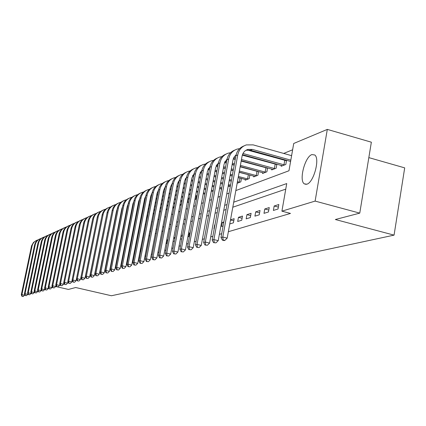 <?xml version="1.0" encoding="UTF-8"?>
<svg xmlns="http://www.w3.org/2000/svg" width="426" height="426" viewBox="0 0 426 426"><rect width="100%" height="100%" fill="white"/><g stroke="black" fill="none" stroke-linecap="round" stroke-linejoin="round"><path stroke-width="0.64" d="M306.832 184.202L304.281 183.851C298.748 180.47 304.957 156.63 311.917 154.579L314.787 154.995C320.166 158.717 313.632 182.663 306.832 184.202M368.836 157.615L404.7 167.871L394.066 235.136L111.431 295.75L75.7 287.523L68.421 289.43L55.657 286.506M292.625 149.787L283.695 153.44M274.861 157.045L273.923 157.428M265.26 160.969L264.498 161.278M255.999 164.75L255.398 164.995M247.064 168.403L246.611 168.59M235.823 190.582L288.966 170.757L293.727 143.477L327.312 129.397L315.123 201.093L281.911 211.163L286.73 183.563L233.72 202.174M315.123 201.093L359.762 213.128L371.355 142.193L327.312 129.397M107.363 233.48L107.927 231.611M128.902 224.758L128.817 225.178L129.275 225.003M134.451 223L135.09 222.755M140.356 220.721L141.086 220.434M146.438 218.368L146.933 218.176L147.359 215.961M173.244 207.51L173.142 208.037L174.016 207.702M179.873 205.439L181.263 204.895M187.232 202.59L188.761 201.999M194.858 199.64L195.747 199.299L196.274 196.477M221.275 188.809L221.153 189.474L221.472 189.352M229.023 185.789L228.895 186.476L230.407 185.896M237.149 183.286L240.828 181.865L241.451 178.414M245.291 179.452L245.158 180.193L249.221 178.616L249.865 175.043M253.837 176.119L253.699 176.886L257.906 175.262L258.566 171.55M257.879 171.364L257.506 171.513M262.677 172.674L262.538 173.467L266.889 171.785L267.571 167.935M266.985 167.775L266.458 167.982M271.831 169.106L271.687 169.931L276.192 168.19L276.895 164.191M276.415 164.058L275.723 164.329M281.309 165.41L281.16 166.268L285.825 164.463L286.554 160.304M286.187 160.203L285.324 160.543M105.259 267.954L105.584 267.858M110.441 266.426L110.84 266.309M115.776 264.855L116.25 264.716M121.266 263.241L121.82 263.076M126.921 261.575L127.555 261.388M132.747 259.86L133.466 259.647M138.748 258.092L139.563 257.852M144.941 256.271L145.852 256.005M151.326 254.391L152.343 254.093M157.913 252.453L159.047 252.123M164.718 250.451L165.97 250.083M171.753 248.379L173.126 247.975M179.021 246.239L180.528 245.797M186.535 244.029L188.185 243.544M194.315 241.739L196.114 241.207M202.371 239.364L204.331 238.789M210.721 236.909L212.851 236.281M219.374 234.364L221.69 233.682M228.352 231.717L290.489 213.426L281.911 211.163M285.755 189.133L232.804 207.217M226.1 209.507L223.772 210.3M217.212 212.542L215.066 213.272M208.644 215.465L206.669 216.142M200.374 218.288L198.564 218.911M192.398 221.014L190.736 221.584M184.692 223.645L183.175 224.167M177.243 226.19L175.858 226.664M170.038 228.65L168.781 229.081M163.073 231.03L161.933 231.419M156.326 233.336L155.298 233.682M149.792 235.567L148.871 235.882M143.461 237.729L142.635 238.006M137.321 239.822L136.592 240.072M131.368 241.856L130.729 242.075M125.585 243.832L125.031 244.018M119.978 245.743L119.504 245.909M114.53 247.607L114.131 247.746M109.232 249.412L108.907 249.524M101.361 263.673L101.963 260.643M123.641 253.763L123.194 253.907L122.566 257.112L123.013 256.974M128.13 255.387L128.764 255.195M129.397 251.936L128.764 252.139M133.966 253.582L134.691 253.358M135.335 250.051L134.611 250.28M139.984 251.723L140.468 251.569L141.118 248.22L140.633 248.374M167.94 239.705L167.072 239.982L166.396 243.55L167.258 243.283M173.057 241.489L174.431 241.063M175.118 237.431L173.739 237.868M180.336 239.236L181.849 238.768M182.541 235.072L181.029 235.551M187.871 236.904L188.766 236.627L189.469 232.878L188.569 233.16M214.965 224.784L214.645 224.885L213.921 228.842L214.235 228.746M223.826 221.973L222.324 222.452L221.589 226.472L223.091 226.009M229.768 223.943L233.411 222.814L234.156 218.698L230.509 219.853M237.703 221.488L241.728 220.237L242.485 216.057L238.453 217.335L237.703 221.488M246.169 218.868L250.339 217.574L251.095 213.32L246.926 214.645L246.169 218.868M254.929 216.152L259.242 214.821L260.014 210.492L255.696 211.86L254.929 216.152M263.998 213.346L268.465 211.967L269.243 207.563L264.77 208.985L263.998 213.346M273.396 210.444L278.024 209.006L278.812 204.528L274.174 205.998L273.396 210.444M359.762 213.128L335.353 219.518L394.066 235.136M227.01 204.533L224.678 205.348M218.112 207.654L215.961 208.41M209.528 210.668L207.553 211.36M201.253 213.575L199.443 214.209M193.266 216.376L191.604 216.962M185.55 219.086L184.027 219.619M178.089 221.706L176.705 222.191M170.879 224.241L169.617 224.678M163.898 226.691L162.759 227.09M157.146 229.06L156.118 229.422M150.602 231.355L149.68 231.68M144.26 233.581L143.44 233.874M138.115 235.743L137.385 235.999M132.151 237.836L131.512 238.059M126.362 239.865L125.808 240.062M120.744 241.84L120.27 242.005M115.286 243.757L114.887 243.896M109.988 245.616L109.658 245.733M111.388 237L111.719 236.877M116.633 235.04L117.038 234.891M122.033 233.027L122.512 232.846M127.592 230.951L128.151 230.748M133.311 228.821L133.956 228.581M139.206 226.621L139.936 226.35M145.282 224.353L146.102 224.049M151.539 222.021L152.465 221.674M157.998 219.614L159.031 219.225M164.665 217.127L165.805 216.701M171.545 214.56L172.807 214.086M178.648 211.908L180.038 211.392M185.997 209.166L187.52 208.602M193.59 206.333L195.257 205.715M201.45 203.404L203.271 202.723M209.592 200.369L211.568 199.629M218.021 197.222L220.173 196.418M226.76 193.963L229.097 193.09M123.593 254.002L123.194 253.907M129.27 252.591L128.705 252.453M135.122 251.143L134.472 250.989M140.852 249.599L140.415 249.492M167.849 240.173L167.072 239.982M174.932 238.427L173.691 238.118M182.248 236.638L180.89 236.297M189.139 234.63L188.335 234.428M214.933 224.96L214.645 224.885M223.677 222.798L222.324 222.452M233.767 220.844L230.482 219.992M242.085 218.277L238.453 217.335M250.685 215.625L246.926 214.645M259.588 212.883L255.696 211.86M268.806 210.045L264.77 208.985M278.359 207.111L274.174 205.998M24.74 294.659L23.329 296.533L21.998 296.358L23.329 296.533M21.998 296.358L21.3 294.803L31.556 245.839L33.489 242.431L36.253 240.562M21.3 294.803L21.918 294.627L32.051 246.111C32.797 243.086 34.607 241.068 37.493 240.056L37.919 239.934M22.243 296.288L21.918 294.627L24.623 295.234M27.898 293.716L27.765 294.35L26.455 295.66L25.113 295.484L26.455 295.66M25.113 295.484L24.404 293.913L34.612 244.977C35.278 242.176 36.908 240.211 39.496 239.082M24.404 293.913L25.033 293.732L35.257 244.689C36.008 241.633 37.839 239.593 40.758 238.571L41.2 238.443M25.363 295.415L25.033 293.732L27.765 294.35M31.13 292.747L30.981 293.439L29.655 294.771L28.297 294.59L29.655 294.771M28.297 294.59L27.578 293.003L37.877 243.528C38.553 240.695 40.198 238.709 42.813 237.57M27.578 293.003L28.223 292.816L38.537 243.235C39.293 240.147 41.146 238.081 44.091 237.048L44.56 236.92M28.553 294.52L28.223 292.816L30.981 293.439M34.431 291.751L34.272 292.513L32.93 293.855L31.551 293.679L32.93 293.855M31.551 293.679L30.821 292.071L41.215 242.048C41.897 239.183 43.558 237.175 46.205 236.025M30.821 292.071L31.481 291.885L41.892 241.75C42.653 238.624 44.522 236.542 47.499 235.498L47.989 235.36M31.812 293.605L31.481 291.885L34.272 292.513M37.807 290.734L37.637 291.565L36.279 292.923L34.879 292.742L36.279 292.923M34.879 292.742L34.144 291.118L44.629 240.536C45.316 237.639 46.998 235.605 49.672 234.444M34.144 291.118L34.815 290.926L45.321 240.227C46.093 237.069 47.978 234.96 50.982 233.911L51.498 233.767M35.15 292.667L34.815 290.926L37.637 291.565M41.263 289.696L41.077 290.596L39.703 291.97L38.287 291.789L39.703 291.97M38.287 291.789L37.536 290.143L48.122 238.986C48.814 236.052 50.518 234.002 53.223 232.83M37.536 290.143L38.228 289.946L48.83 238.672C49.608 235.477 51.514 233.347 54.549 232.287L55.092 232.138M38.564 291.709L38.228 289.946L41.077 290.596M44.799 288.626L44.602 289.605L43.207 290.995L41.775 290.809L43.207 290.995M41.775 290.809L41.013 289.147L51.695 237.404C52.398 234.433 54.118 232.356 56.85 231.174M41.013 289.147L41.716 288.945L52.419 237.08C53.202 233.847 55.13 231.696 58.197 230.62L58.767 230.466M42.057 290.729L41.716 288.945L44.602 289.605M48.426 287.534L48.207 288.588L46.796 289.994L45.342 289.808L46.796 289.994M45.342 289.808L44.57 288.13L55.353 235.78C56.062 232.777 57.798 230.674 60.567 229.481M44.57 288.13L45.294 287.923L56.094 235.456C56.887 232.186 58.831 230.008 61.935 228.922L62.526 228.762M45.635 289.728L45.294 287.923L48.207 288.588M52.132 286.41L51.903 287.545L50.476 288.972L49.001 288.785L50.476 288.972M49.001 288.785L48.218 287.081L59.097 234.124C59.816 231.078 61.573 228.954 64.374 227.745M48.218 287.081L48.953 286.874L59.858 233.783C60.657 230.477 62.622 228.277 65.758 227.18L66.381 227.01M49.294 288.7L48.953 286.874L51.903 287.545M55.934 285.26L55.684 286.48L54.235 287.923L52.744 287.731L54.235 287.923M52.744 287.731L51.945 286.011L62.931 232.42C63.655 229.342 65.434 227.191 68.266 225.972M51.945 286.011L52.707 285.798L63.708 232.079C64.518 228.73 66.504 226.504 69.672 225.397L70.327 225.221M53.048 287.646L52.707 285.798L55.684 286.48M59.826 284.083L59.56 285.388L58.096 286.847L56.578 286.655L58.096 286.847M56.578 286.655L55.769 284.914L66.861 230.679C67.59 227.559 69.39 225.386 72.26 224.151M55.769 284.914L56.546 284.696L67.659 230.328C68.474 226.941 70.482 224.688 73.687 223.565L74.369 223.384M56.892 286.57L56.546 284.696L59.56 285.388M63.815 282.875L63.533 284.264L62.047 285.745L60.513 285.553L62.047 285.745M60.513 285.553L59.688 283.791L70.886 228.895C71.627 225.737 73.448 223.533 76.35 222.292M59.688 283.791L60.487 283.567L71.701 228.533C72.526 225.104 74.555 222.825 77.793 221.696L78.512 221.504M60.827 285.463L60.487 283.567L63.533 284.264M113.082 229.987L112.789 229.912M113.194 229.422L112.901 229.353M67.904 281.629L67.606 283.12L66.099 284.616L64.544 284.424L66.099 284.616M64.544 284.424L63.708 282.64L75.013 227.069C75.759 223.863 77.601 221.637 80.541 220.38M63.708 282.64L64.523 282.406L75.849 226.696C76.68 223.224 78.735 220.918 82.01 219.773L82.761 219.576M64.869 284.334L64.523 282.406L67.606 283.12M118.332 228.315L117.981 228.224M113.641 227.149L113.353 227.074M118.449 227.74L118.093 227.649M113.758 226.568L113.465 226.499M72.106 280.351L71.781 281.943L70.258 283.455L68.677 283.263L70.258 283.455M68.677 283.263L67.83 281.458L79.241 225.189C79.997 221.946 81.861 219.688 84.838 218.421M67.83 281.458L68.666 281.219L80.104 224.811C80.94 221.296 83.017 218.964 86.329 217.808L87.112 217.601M69.012 283.168L68.666 281.219L71.781 281.943M123.737 226.605L123.316 226.499M118.907 225.402L118.556 225.311M114.221 224.23L113.928 224.161M123.854 226.014L123.433 225.908M119.024 224.806L118.673 224.72M114.338 223.639L114.046 223.565M76.408 279.041L76.068 280.734L74.523 282.268L72.915 282.076L74.523 282.268M72.915 282.076L72.053 280.249L83.581 223.267C84.348 219.981 86.233 217.697 89.247 216.413M72.053 280.249L72.91 279.999L84.465 222.878C85.312 219.321 87.41 216.956 90.759 215.79L91.579 215.577M73.261 281.98L72.91 279.999L76.068 280.734M129.302 224.869L128.812 224.736M124.328 223.613L123.907 223.506M119.498 222.404L119.147 222.319M114.812 221.232L114.525 221.163M129.419 224.252L128.929 224.124M124.445 223.006L124.025 222.899M119.621 221.797L119.264 221.706M114.935 220.625L114.642 220.551M92.224 221.147L80.466 279.493L78.895 281.048L77.266 280.851L78.895 281.048M77.266 280.851L76.392 279.003L88.033 221.296C88.805 217.963 90.717 215.647 93.768 214.353M76.392 279.003L77.271 278.753L88.938 220.892C89.795 217.292 91.915 214.901 95.307 213.719L96.164 213.495M77.623 280.755L77.271 278.753L80.466 279.493M129.903 221.786L129.413 221.658M124.93 220.535L124.509 220.434M120.105 219.326L119.754 219.236M115.425 218.149L115.132 218.08M135.149 222.447L134.584 222.303M130.026 221.158L129.536 221.035M125.052 219.912L124.637 219.805M120.233 218.698L119.876 218.613M115.547 217.521L115.26 217.452M96.99 218.708L84.976 278.221L83.389 279.797L81.733 279.6L83.389 279.797M81.733 279.6L80.844 277.725L92.602 219.268C93.385 215.891 95.317 213.548 98.406 212.239M80.844 277.725L81.749 277.47L93.528 218.857C94.396 215.21 96.542 212.787 99.972 211.594L100.871 211.36M82.096 279.499L81.749 277.47L84.976 278.221M135.644 219.912L135.079 219.768M130.521 218.623L130.031 218.501M125.553 217.372L125.132 217.265M120.734 216.158L120.377 216.067M116.053 214.981L115.76 214.906M140.862 220.524L140.41 220.439M135.772 219.273L135.207 219.129M130.649 217.979L130.159 217.856M125.681 216.727L125.26 216.621M120.862 215.513L120.505 215.423M116.181 214.331L115.888 214.262M101.857 216.333L89.614 276.916L88.001 278.513L86.324 278.311L88.001 278.513M86.324 278.311L85.413 276.415L97.293 217.191C98.081 213.767 100.041 211.392 103.172 210.066M85.413 276.415L86.345 276.149L98.246 216.765C99.12 213.069 101.292 210.62 104.759 209.411L105.707 209.171M86.696 278.21L86.345 276.149L89.614 276.916M140.442 220.45L140.947 217.84M141.56 217.995L140.915 217.835M136.277 216.664L135.713 216.52M131.16 215.37L130.67 215.247M126.192 214.113L125.776 214.006M121.373 212.899L121.021 212.808M116.697 211.717L116.41 211.642M141.688 217.335L141.043 217.175M136.411 216.003L135.841 215.86M131.288 214.709L130.798 214.582M126.325 213.453L125.904 213.346M121.506 212.233L121.154 212.143M116.831 211.051L116.538 210.976M106.841 213.948L94.375 275.574L92.74 277.193L91.036 276.991L92.74 277.193M91.036 276.991L90.11 275.068L102.112 215.055C102.911 211.584 104.897 209.177 108.066 207.835M90.11 275.068L91.068 274.797L103.087 214.619C103.971 210.875 106.17 208.389 109.679 207.169L110.669 206.919M91.42 276.884L91.068 274.797L94.375 275.574M147.652 216.035L146.927 215.854M142.209 214.656L141.565 214.491M136.932 213.32L136.368 213.176M131.815 212.02L131.325 211.892M126.852 210.758L126.431 210.652M122.038 209.539L121.687 209.448M147.785 215.359L147.055 215.173M142.343 213.974L141.698 213.809M137.065 212.638L136.501 212.494M131.948 211.339L131.458 211.211M126.985 210.077L126.57 209.97M122.171 208.857L121.82 208.767M111.963 211.53L99.274 274.19L97.613 275.835L95.877 275.633L97.613 275.835M95.877 275.633L94.939 273.684L107.059 212.862C107.869 209.336 109.881 206.898 113.092 205.545M94.939 273.684L95.919 273.401L108.066 212.414C108.96 208.618 111.181 206.104 114.732 204.863L115.771 204.608M96.271 275.521L95.919 273.401L99.274 274.19M153.94 214.028L153.12 213.82M148.317 212.601L147.593 212.414M142.875 211.211L142.236 211.051M137.603 209.869L137.039 209.725M132.491 208.57L132.001 208.442M127.534 207.308L127.113 207.201M154.074 213.33L153.254 213.122M148.456 211.898L147.726 211.711M143.014 210.513L142.369 210.348M137.742 209.166L137.177 209.022M132.63 207.867L132.14 207.739M127.672 206.605L127.252 206.493M117.219 209.065L116.538 210.992L104.301 272.773L102.618 274.44L100.855 274.238L102.618 274.44M100.855 274.238L99.897 272.262L112.144 210.604C112.965 207.031 115.004 204.56 118.258 203.191M99.897 272.262L100.909 271.974L113.178 210.146C114.083 206.301 116.33 203.75 119.93 202.499L121.016 202.233M101.26 274.12L100.909 271.974L104.301 272.773M160.421 211.972L159.51 211.738M154.622 210.492L153.802 210.279M149.004 209.054L148.28 208.868M143.567 207.664L142.923 207.499M138.296 206.317L137.731 206.173M133.189 205.012L132.699 204.885M160.559 211.253L159.649 211.019M154.76 209.768L153.94 209.56M149.143 208.335L148.418 208.149M143.706 206.94L143.061 206.775M138.439 205.593L137.875 205.449M133.327 204.288L132.837 204.16M122.629 206.546L121.836 208.676L109.477 271.314L107.767 273.007L105.978 272.8L107.767 273.007M105.978 272.8L105.004 270.798L117.374 208.287C118.204 204.661 120.27 202.153 123.572 200.774M105.004 270.798L106.037 270.499L118.439 207.813C119.349 203.916 121.628 201.333 125.265 200.066L126.405 199.789M106.394 272.683L106.037 270.499L109.477 271.314M167.109 209.864L166.097 209.608M161.119 208.33L160.208 208.096M155.325 206.839L154.505 206.631M149.712 205.401L148.983 205.215M144.276 204.006L143.637 203.841M139.009 202.654L138.445 202.51M167.253 209.123L166.241 208.862M161.262 207.584L160.352 207.35M155.463 206.099L154.649 205.886M149.856 204.656L149.127 204.469M144.419 203.261L143.78 203.095M139.158 201.908L138.594 201.764M128.189 203.969L127.289 206.296L114.802 269.812L113.066 271.532L111.245 271.325L113.066 271.532M111.245 271.325L110.249 269.296L122.757 205.902C123.593 202.222 125.686 199.682 129.035 198.282M110.249 269.296L111.319 268.987L123.849 205.417C124.77 201.461 127.076 198.846 130.761 197.563L131.953 197.275M111.676 271.202L111.319 268.987L114.802 269.812M173.952 207.728L172.903 207.419M167.828 206.109L166.816 205.854M161.837 204.571L160.932 204.336M156.049 203.074L155.234 202.867M150.442 201.631L149.712 201.445M145.01 200.231L144.366 200.066M174.159 206.94L173.047 206.653M167.972 205.348L166.96 205.087M161.986 203.804L161.076 203.569M156.193 202.307L155.378 202.1M150.591 200.864L149.861 200.678M145.16 199.464L144.515 199.299M133.908 201.322L132.901 203.841L120.281 268.268L118.519 270.015L116.665 269.802L118.519 270.015M116.665 269.802L115.654 267.746L128.29 203.447C129.142 199.709 131.261 197.137 134.653 195.72M115.654 267.746L116.751 267.427L129.419 202.946C130.351 198.937 132.683 196.285 136.416 194.986L137.662 194.693M117.107 269.679L116.751 267.427L120.281 268.268M174.751 203.836L173.638 203.548M168.563 202.238L167.556 201.977M162.583 200.689L161.672 200.454M156.795 199.192L155.98 198.979M151.193 197.744L150.469 197.552M179.921 205.178L180.235 205.295M181.306 204.698L180.07 204.389M174.9 203.048L173.787 202.76M168.717 201.45L167.706 201.184M162.737 199.9L161.827 199.661M156.949 198.399L156.134 198.191M151.347 196.95L150.623 196.764M139.803 198.607L138.679 201.317L125.926 266.681L124.136 268.449L122.251 268.236L124.136 268.449M122.251 268.236L121.218 266.149L133.988 200.923C134.85 197.126 137.002 194.517 140.442 193.084M121.218 266.149L122.347 265.824L135.149 200.406C136.091 196.338 138.45 193.649 142.231 192.339L143.541 192.03M122.704 268.108L122.347 265.824L125.926 266.681M181.172 204.672L181.774 201.471M181.907 201.503L180.677 201.189M175.512 199.842L174.394 199.554M169.33 198.239L168.318 197.973M163.35 196.684L162.444 196.45M157.567 195.183L156.752 194.97M151.97 193.724L151.656 193.654M188.148 202.238L187.333 202.062M182.062 200.694L180.832 200.374M175.666 199.027L174.548 198.74M169.484 197.419L168.478 197.158M163.509 195.869L162.599 195.63M157.726 194.362L156.912 194.149M145.868 195.822L144.632 198.713L131.74 265.041L129.919 266.836L128.002 266.623L129.919 266.836M128.002 266.623L126.948 264.503L139.856 198.319C140.729 194.464 142.907 191.817 146.4 190.369M126.948 264.503L128.114 264.173L141.054 197.792C142.002 193.665 144.393 190.939 148.227 189.607L149.595 189.288M128.471 266.49L128.114 264.173L131.74 265.041M187.674 202.153L188.297 198.851M189.304 199.112L187.957 198.761M182.685 197.387L181.46 197.062M176.295 195.715L175.182 195.427M170.118 194.107L169.111 193.841M164.143 192.547L163.238 192.307M158.365 191.04L157.94 190.928M189.458 198.271L188.111 197.92M182.845 196.546L181.614 196.226M176.455 194.874L175.342 194.586M170.278 193.26L169.271 192.999M164.308 191.7L163.398 191.466M152.119 192.951L150.761 196.035L137.731 263.353L135.883 265.174L133.929 264.956L135.883 265.174M133.929 264.956L132.853 262.81L145.905 195.64C146.784 191.727 148.999 189.032 152.54 187.573M132.853 262.81L134.057 262.469L147.135 195.092C148.099 190.907 150.516 188.138 154.398 186.796L155.836 186.466M134.414 264.823L134.057 262.469L137.731 263.353M196.95 196.658L195.475 196.269M190.102 194.858L188.755 194.506M183.489 193.127L182.264 192.802M177.104 191.45L175.991 191.157M170.933 189.831L169.926 189.57M164.963 188.271L164.425 188.127M197.116 195.79L195.64 195.401M190.268 193.99L188.92 193.638M183.654 192.259L182.429 191.934M177.269 190.582L176.156 190.289M171.098 188.963L170.091 188.697M158.568 190.001L157.082 193.271L143.913 261.612L142.028 263.465L140.042 263.247L142.028 263.465M140.042 263.247L138.945 261.063L152.135 192.877C153.025 188.899 155.272 186.167 158.871 184.687M138.945 261.063L140.186 260.712L153.403 192.312C154.377 188.063 156.832 185.257 160.762 183.894L162.274 183.553M140.537 263.103L140.186 260.712L143.913 261.612M204.869 194.134L203.255 193.708M197.77 192.264L196.301 191.876M190.928 190.459L189.581 190.108M184.325 188.718L183.095 188.398M177.94 187.041L176.827 186.748M171.774 185.416L171.114 185.241M205.034 193.239L203.426 192.813M197.941 191.37L196.466 190.981M191.098 189.565L189.751 189.208M184.49 187.823L183.265 187.499M178.111 186.141L177.003 185.848M171.944 184.533L171.577 184.479M165.213 186.966L163.6 190.422L150.282 259.812L148.37 261.697L146.347 261.473L148.37 261.697M146.347 261.473L145.223 259.264L158.563 190.028C159.462 185.986 161.742 183.212 165.394 181.716M145.223 259.264L146.507 258.896L159.872 189.448C160.858 185.134 163.339 182.285 167.327 180.906L168.909 180.549M146.858 261.33L146.507 258.896L150.282 259.812M213.064 191.54L211.307 191.077M205.71 189.597L204.102 189.171M198.623 187.717L197.147 187.328M191.785 185.912L190.438 185.555M185.182 184.16L183.957 183.84M178.808 182.472L178.015 182.264M213.234 190.619L211.482 190.15M205.886 188.67L204.272 188.244M198.798 186.79L197.323 186.402M191.961 184.98L190.614 184.623M185.358 183.233L184.138 182.908M178.984 181.551L178.489 181.465M172.077 183.835L170.325 187.483L156.864 257.959L154.915 259.871L152.854 259.652L154.915 259.871M152.854 259.652L151.709 257.405L165.192 187.089C166.108 182.978 168.419 180.161 172.131 178.648M151.709 257.405L153.03 257.027L166.545 186.492C167.54 182.11 170.059 179.218 174.096 177.818L175.757 177.456M153.387 259.503L153.03 257.027L156.864 257.959M221.557 188.883L219.646 188.372M213.932 186.854L212.18 186.386M206.583 184.9L204.975 184.469M199.501 183.015L198.031 182.621M192.669 181.194L191.327 180.837M186.077 179.442L185.145 179.192M221.733 187.925L219.827 187.419M214.108 185.896L212.356 185.427M206.764 183.936L205.156 183.51M199.682 182.051L198.212 181.662M192.85 180.235L191.508 179.873M186.258 178.478L185.63 178.356M179.17 180.603L177.269 184.447L163.659 256.042L161.678 257.991L159.574 257.767L161.678 257.991M159.574 257.767L158.403 255.488L172.035 184.053C172.961 179.873 175.31 177.014 179.08 175.48M158.403 255.488L159.766 255.094L173.43 183.436C174.442 178.984 176.992 176.05 181.087 174.633L182.834 174.255M160.123 257.613L159.766 255.094L163.659 256.042M200.119 172.786L201.354 173.116M206.818 174.585L208.42 175.017M214.001 176.518L215.753 176.987M221.461 178.526L223.368 179.037M229.199 180.603L231.275 181.162M229.928 186.082L228.288 185.592M222.447 184.032L220.54 183.521M214.832 181.993L213.075 181.524M207.489 180.033L205.88 179.602M200.412 178.137L198.942 177.743M193.59 176.311L192.515 176.023M230.546 185.161L228.469 184.602M222.633 183.042L220.721 182.53M215.013 181.002L213.261 180.533M207.675 179.037L206.067 178.606M200.598 177.141L199.128 176.747M193.777 175.315L193.005 175.145M186.492 177.269L184.437 181.316L170.677 254.066L168.659 256.047L166.518 255.818L168.659 256.047M166.518 255.818L165.32 253.502L179.106 180.922C180.044 176.668 182.429 173.76 186.258 172.21M165.32 253.502L166.731 253.097L180.544 180.283C181.567 175.762 184.154 172.78 188.303 171.348L190.14 170.959M167.083 255.659L166.731 253.097L170.677 254.066M207.968 169.484L209.379 169.862M214.954 171.369L216.706 171.843M222.404 173.387L224.31 173.899M230.141 175.475L232.207 176.034M238.171 177.647L241.175 178.34M237.958 182.972L237.25 182.733M231.281 181.13L229.209 180.571M223.373 179L221.467 178.489M215.758 176.955L214.012 176.486M208.426 174.985L206.823 174.553M201.36 173.084L200.129 172.754M239.753 182.28L237.436 181.71M231.467 180.102L229.396 179.543M223.559 177.972L221.653 177.461M215.95 175.927L214.198 175.453M208.618 173.952L207.015 173.52M201.551 172.051L200.63 171.827M194.064 173.829L191.849 178.073L177.93 252.022L175.879 254.034L173.691 253.805L175.879 254.034M173.691 253.805L172.466 251.452L186.407 177.685C187.36 173.355 189.783 170.4 193.676 168.829M172.466 251.452L173.925 251.036L187.898 177.024C188.931 172.429 191.551 169.404 195.763 167.95L197.691 167.546M174.277 253.64L173.925 251.036L177.93 252.022M239.22 182.19L239.955 178.132M216.094 166.071L217.691 166.502M223.384 168.052L225.29 168.568M231.11 170.155L233.182 170.714M239.14 172.333L249.854 175.097M246.255 179.767L238.193 177.535M232.229 175.922L230.157 175.363M224.332 173.787L222.425 173.27M216.727 171.731L214.976 171.257M209.4 169.75L208.016 169.372M248.108 179.048L238.39 176.47M232.426 174.857L230.354 174.298M224.529 172.716L222.622 172.205M216.925 170.661L215.178 170.187M209.603 168.68L208.516 168.403M201.897 170.278L199.506 174.729L185.438 249.902L183.345 251.952L181.114 251.723L183.345 251.952M181.114 251.723L179.863 249.332L193.958 174.335C194.927 169.926 197.387 166.928 201.344 165.336M179.863 249.332L181.37 248.901L195.502 173.654C196.546 168.984 199.203 165.911 203.479 164.436L205.502 164.021M181.721 251.553L181.37 248.901L185.438 249.902M247.57 178.957L248.315 174.83M224.518 162.546L226.307 163.036M232.122 164.628L234.188 165.192M240.142 166.816L258.545 171.689M254.839 176.449L239.172 172.136M233.219 170.512L231.148 169.953M225.327 168.371L223.421 167.849M217.729 166.305L216.174 165.879M256.756 175.704L239.375 171.028M233.416 169.41L231.35 168.845M225.53 167.258L223.629 166.742M217.936 165.192L216.68 164.862M210.002 166.603L207.435 171.263L193.202 247.714L191.072 249.801L188.798 249.567L191.072 249.801M188.798 249.567L187.515 247.139L201.775 170.874C202.755 166.385 205.252 163.334 209.272 161.726M187.515 247.139L189.075 246.691L203.367 170.166C204.421 165.416 207.121 162.295 211.456 160.799L213.58 160.373M189.421 249.391L189.075 246.691L193.202 247.714M256.207 175.613L256.958 171.417M233.251 158.909L235.237 159.452M241.18 161.087L267.533 168.163M263.715 173.015L240.195 166.523M234.241 164.899L232.175 164.329M226.36 162.743L224.624 162.269M265.696 172.248L240.402 165.379M234.449 163.749L232.388 163.179M226.568 161.587L225.13 161.204M218.4 162.807L215.641 167.674L201.248 245.445L199.075 247.57L196.748 247.336L199.075 247.57M196.748 247.336L195.438 244.865L209.858 167.285C210.854 162.716 213.394 159.612 217.484 157.987M195.438 244.865L197.052 244.402L211.509 166.555C212.579 161.726 215.311 158.552 219.715 157.04L221.951 156.598M197.398 247.155L197.052 244.402L201.248 245.445M265.142 172.152L265.899 167.887M242.314 155.144L276.836 164.516M272.901 169.463L241.254 160.693M235.306 159.058L233.384 158.531M274.956 168.664L241.467 159.5M235.525 157.86L233.895 157.412M227.095 158.877L224.14 163.962L209.581 243.097L207.366 245.264L204.991 245.025L207.366 245.264M204.991 245.025L203.644 242.511L218.234 163.573C219.241 158.914 221.824 155.762 225.988 154.111M203.644 242.511L205.321 242.032L219.944 162.817C221.025 157.902 223.799 154.675 228.267 153.142L230.62 152.689M205.662 244.838L205.321 242.032L209.581 243.097M274.392 168.568L275.159 164.228M247.24 149.995L286.48 160.74M282.422 165.778L242.469 154.659M284.552 164.958L242.98 153.493M236.116 154.808L234.06 157.119L232.947 160.112L218.224 240.663L215.961 242.868L213.538 242.628L215.961 242.868M213.538 242.628L212.153 240.072L226.914 159.729C227.937 154.979 230.562 151.768 234.795 150.096M212.153 240.072L213.895 239.572L228.687 158.941C229.779 153.94 232.596 150.66 237.128 149.1L239.609 148.637M214.235 242.431L213.895 239.572L218.224 240.663M283.972 164.857L284.744 160.442M222.399 240.142L224.156 240.583L224.885 240.381L223.123 239.939L222.399 240.142L220.987 237.538L222.793 237.021L237.756 154.92C238.864 149.83 241.718 146.496 246.324 144.915L253.166 144.877L291.602 155.655M290.591 161.433L250.467 150.245L245.967 150.261M290.814 160.149L252.352 149.414L247.863 149.419C244.753 150.463 242.825 152.694 242.085 156.118L227.191 238.134L224.885 240.381M220.987 237.538L235.913 155.735C236.952 150.895 239.625 147.625 243.933 145.937M223.123 239.939L222.793 237.021L227.191 238.134M31.417 246.393L32.051 246.111M34.612 244.977L35.257 244.689M37.877 243.528L38.537 243.235M41.215 242.048L41.892 241.75M44.629 240.536L45.321 240.227M48.122 238.986L48.83 238.672M51.695 237.404L52.419 237.08M55.353 235.78L56.094 235.456M59.097 234.124L59.858 233.783M62.931 232.42L63.708 232.079M66.861 230.679L67.659 230.328M70.886 228.895L71.701 228.533M75.013 227.069L75.849 226.696M79.241 225.189L80.104 224.811M83.581 223.267L84.465 222.878M88.033 221.296L88.938 220.892M92.602 219.268L93.528 218.857M97.293 217.191L98.246 216.765M102.112 215.055L103.087 214.619M107.059 212.862L108.066 212.414M112.144 210.604L113.178 210.146M117.374 208.287L118.439 207.813M122.757 205.902L123.849 205.417M128.29 203.447L129.419 202.946M133.988 200.923L135.149 200.406M139.856 198.319L141.054 197.792M145.905 195.64L147.135 195.092M164.569 188.164L165.022 187.962M152.135 192.877L153.403 192.312M171.161 185.251L171.864 184.943M158.563 190.028L159.872 189.448M178.041 182.216L178.931 181.822M165.192 187.089L166.545 186.492M185.219 179.048L186.237 178.6M172.035 184.053L173.43 183.436M192.637 175.773L193.713 175.299M179.106 180.922L180.544 180.283M200.311 172.386L201.253 171.971M186.407 177.685L187.898 177.024M208.245 168.882L209.049 168.531M193.958 174.335L195.502 173.654M216.461 165.256L217.111 164.969M201.775 170.874L203.367 170.166M224.971 161.502L225.46 161.284M209.858 167.285L211.509 166.555M233.794 157.604L234.103 157.471M218.234 163.573L219.944 162.817M226.914 159.729L228.687 158.941M250.467 150.245L252.352 149.414M235.913 155.735L237.756 154.92M304.281 183.851L306.14 184.362M245.988 150.256L247.863 149.419"/></g></svg>
